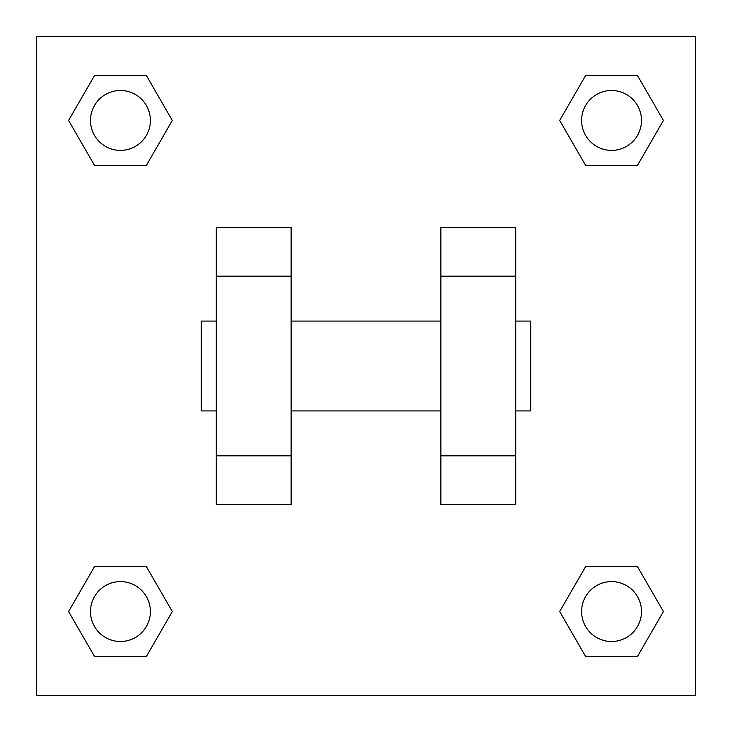 <?xml version="1.0" encoding="UTF-8"?>
<svg xmlns="http://www.w3.org/2000/svg" width="732" height="732" viewBox="0 0 732 732"><rect width="100%" height="100%" fill="white"/><g stroke="black" fill="none" stroke-linecap="round" stroke-linejoin="round"><path stroke-width="1.1" d="M172.313 120.451L146.382 165.368L94.51 165.368L68.579 120.451L94.51 75.533L146.382 75.533L172.313 120.451L146.382 165.368L123.9 165.368M123.9 566.632L146.382 566.632L172.313 611.549L146.382 656.467L94.51 656.467L68.579 611.549L94.51 566.632L146.382 566.632M608.1 165.368L585.618 165.368L559.687 120.451L585.618 75.533L637.49 75.533L663.421 120.451L637.49 165.368L585.618 165.368M559.687 611.549L585.618 566.632L637.49 566.632L663.421 611.549L637.49 656.467L585.618 656.467L559.687 611.549L585.618 566.632L608.1 566.632M36.6 36.6L695.4 36.6L695.4 695.4L36.6 695.4L36.6 36.6M291.135 227.506L291.135 504.494L216.269 504.494L216.269 227.506L291.135 227.506M440.865 504.494L440.865 227.506L515.731 227.506L515.731 504.494L440.865 504.494M515.731 410.917L530.7 410.917L530.7 321.083L515.731 321.083M216.269 321.083L201.3 321.083L201.3 410.917L216.269 410.917M216.269 276.165L291.135 276.165M440.865 276.165L515.731 276.165M216.269 455.835L291.135 455.835M440.865 455.835L515.731 455.835M637.49 656.467L585.618 656.467L637.49 656.467L663.421 611.549M585.618 566.632L637.49 566.632L585.618 566.632M641.497 611.549A29.948 29.948 0 0 0 596.58 585.618A29.948 29.948 0 0 0 596.58 637.49A29.948 29.948 0 0 0 641.497 611.549M68.579 611.549L94.51 566.632M146.382 656.467L94.51 656.467L146.382 656.467L172.313 611.549M150.389 611.549A29.948 29.948 0 0 0 105.472 585.618A29.948 29.948 0 0 0 105.472 637.49A29.948 29.948 0 0 0 150.389 611.549M559.687 120.451L585.618 75.533L637.49 75.533L585.618 75.533M663.421 120.451L637.49 165.368M641.497 120.451A29.948 29.948 0 0 0 596.58 94.51A29.948 29.948 0 0 0 596.58 146.382A29.948 29.948 0 0 0 641.497 120.451M68.579 120.451L94.51 75.533L146.382 75.533L94.51 75.533M146.382 165.368L94.51 165.368L146.382 165.368M150.389 120.451A29.948 29.948 0 0 0 105.472 94.51A29.948 29.948 0 0 0 105.472 146.382A29.948 29.948 0 0 0 150.389 120.451M291.135 410.917L440.865 410.917M291.135 321.083L440.865 321.083"/></g></svg>
